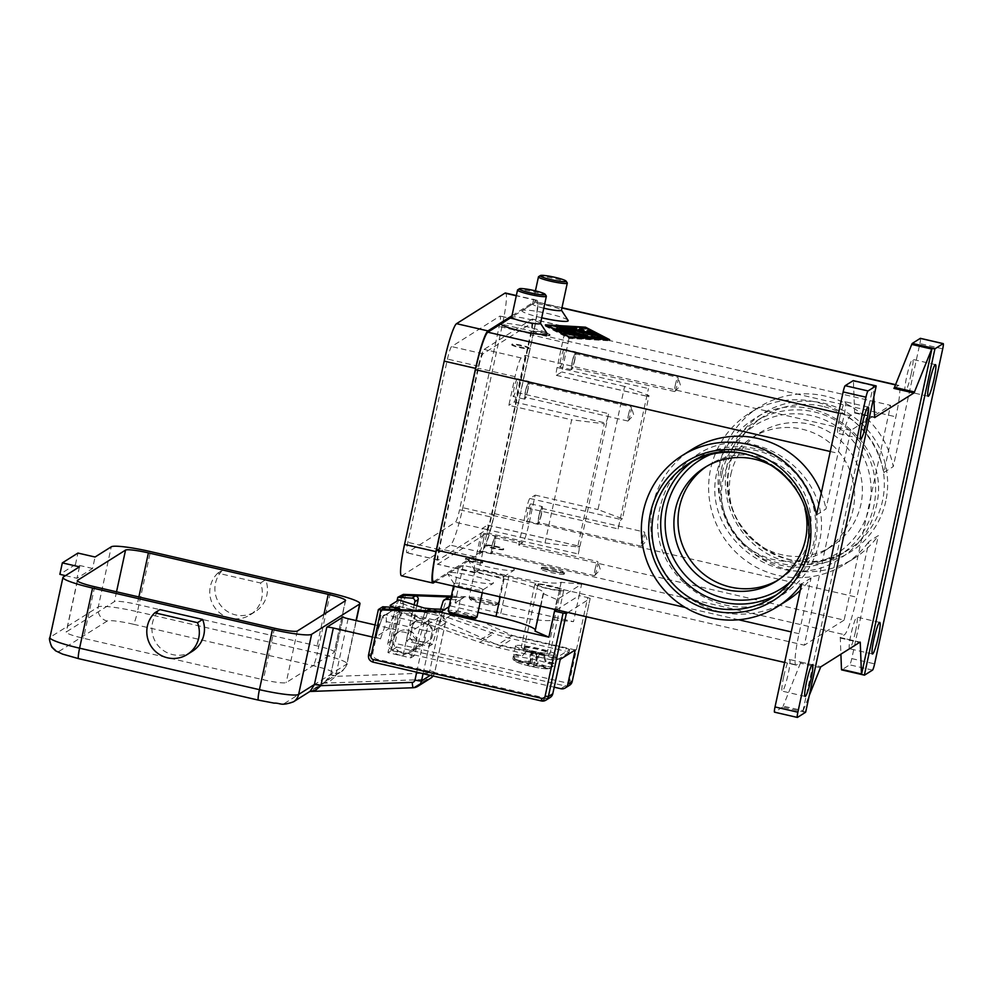 <?xml version="1.0" encoding="UTF-8"?>
<svg xmlns="http://www.w3.org/2000/svg" width="993" height="993" viewBox="0 0 993 993"><rect width="100%" height="100%" fill="white"/><g stroke="black" fill="none" stroke-linecap="round" stroke-linejoin="round"><path stroke-width="0.74" stroke-dasharray="4.96 3.72" d="M720.93 470.93A78.993 77.926 -122.2 0 0 780.796 565.24A78.993 77.926 -122.2 0 0 839.482 555.385A78.993 77.926 -122.2 0 0 873.828 506.182A78.993 77.926 -122.2 0 0 813.962 411.859A78.993 77.926 -122.2 0 0 755.276 421.715A78.993 77.926 -122.2 0 0 720.93 470.93M864.555 675.128L841.716 669.865L849.71 664.838A5.896 0.683 103 0 0 850.653 662.79A5.896 0.683 103 0 0 851.771 658.595L878.358 535.587L868.925 541.533L856.885 597.24A35.4 4.133 -77 0 1 844.522 634.701L840.041 637.531A5.896 0.683 -77 0 1 840.128 637.506A5.896 0.683 -77 0 1 840.215 637.593A5.896 0.683 -77 0 1 840.289 638.04L840.897 654.188M942.717 348.841L919.878 343.578L893.278 466.586A89.32 88.104 -122.2 0 0 825.27 396.083A89.32 88.104 -122.2 0 0 758.913 407.229A89.32 88.104 -122.2 0 0 719.453 497.419A89.32 88.104 -122.2 0 0 787.772 569.51A89.32 88.104 -122.2 0 0 854.129 558.364A89.32 88.104 -122.2 0 0 878.358 535.587M893.911 388.387L898.392 385.557A35.4 4.133 -77 0 1 898.913 385.433A35.4 4.133 -77 0 1 895.885 416.824L883.844 472.531A89.32 88.104 -122.2 0 0 815.824 402.028A89.32 88.104 -122.2 0 0 749.467 413.175A89.32 88.104 -122.2 0 0 710.02 503.364A89.32 88.104 -122.2 0 0 778.326 575.456A89.32 88.104 -122.2 0 0 844.695 564.309A89.32 88.104 -122.2 0 0 868.925 541.533M919.878 343.578A5.896 0.683 103 0 0 920.511 339.68A5.896 0.683 103 0 0 920.449 338.402M883.844 472.531L893.278 466.586M911.226 373.765A16.223 1.887 103 0 0 912.617 359.379A16.223 1.887 103 0 0 906.708 376.608A16.223 1.887 103 0 0 905.318 390.994A16.223 1.887 103 0 0 911.226 373.765M855.494 631.498A16.223 1.887 103 0 0 856.885 617.112A16.223 1.887 103 0 0 850.989 634.341A16.223 1.887 103 0 0 849.598 648.739A16.223 1.887 103 0 0 855.494 631.498M433.432 581.476A35.4 4.133 103 0 0 433.966 581.352L447.508 572.824A23.596 2.731 12.2 0 0 447.371 573.445A23.596 2.731 12.2 0 0 469.751 580.756A23.596 2.731 12.2 0 0 493.173 583.35A23.596 2.731 12.2 0 0 493.186 583.35A23.596 2.731 12.2 0 0 473.611 576.014A23.596 2.731 12.2 0 0 447.508 572.824L468.435 559.63A23.596 2.731 12.2 0 0 468.299 560.263A23.596 2.731 12.2 0 0 490.679 567.574A23.596 2.731 12.2 0 0 514.113 570.168L514.113 570.168A23.596 2.731 12.2 0 0 494.551 562.832A23.596 2.731 12.2 0 0 468.435 559.63L481.977 551.103A35.4 4.133 103 0 0 494.328 513.629L533.34 333.214A35.4 4.133 103 0 0 536.369 301.835A35.4 4.133 103 0 0 535.848 301.959L522.306 310.486A23.596 2.731 -167.8 0 1 545.728 313.08A23.596 2.731 -167.8 0 1 568.108 320.391M820.392 667.768L800.42 663.163A5.896 0.683 -77 0 1 800.73 662.455A5.896 0.683 -77 0 1 800.991 662.132L796.51 664.95A35.4 4.133 -77 0 1 795.989 665.087A35.4 4.133 -77 0 1 799.017 633.695L811.058 577.988A89.32 88.104 57.8 0 1 800.234 590.363M504.121 578.919A47.192 5.474 -167.8 0 1 534.495 587.583A47.192 5.474 -167.8 0 1 543.68 593.032A47.192 5.474 -167.8 0 1 543.233 593.591L556.986 599.66L581.613 584.145L561.119 582.32A47.192 5.474 -167.8 0 1 543.097 582.159A47.192 5.474 -167.8 0 1 508.875 575.915L463.21 565.389L458.443 568.381L504.121 578.919L500.236 596.88M463.21 565.389L455.092 602.9L500.77 613.438A47.192 5.474 12.2 0 0 534.991 619.669A47.192 5.474 12.2 0 0 553.014 619.831L573.507 621.655L465.022 596.644L451.356 596.123M475.138 570.205A14.746 1.713 -167.8 0 1 490.616 572.005A14.746 1.713 -167.8 0 1 503.836 576.61A14.746 1.713 -167.8 0 1 503.687 576.784L503.687 576.784A14.746 1.713 -167.8 0 1 489.053 575.158A14.746 1.713 -167.8 0 1 475.051 570.59A14.746 1.713 -167.8 0 1 475.002 570.379A14.746 1.713 -167.8 0 1 475.138 570.205M469.255 597.401A14.746 1.713 -167.8 0 1 484.745 599.213A14.746 1.713 -167.8 0 1 497.952 603.818A14.746 1.713 -167.8 0 1 497.803 603.992L497.803 603.992A14.746 1.713 -167.8 0 1 483.169 602.366A14.746 1.713 -167.8 0 1 469.168 597.798A14.746 1.713 -167.8 0 1 469.118 597.575A14.746 1.713 -167.8 0 1 469.255 597.401M470.372 599.164A13.269 1.539 -167.8 0 1 485.068 600.964A13.269 1.539 -167.8 0 1 496.066 605.097L496.066 605.097A13.269 1.539 -167.8 0 1 482.896 603.632A13.269 1.539 -167.8 0 1 470.297 599.524A13.269 1.539 -167.8 0 1 470.372 599.164M482.759 589.966L482.759 589.966A14.746 1.713 12.2 0 0 482.896 589.792A14.746 1.713 12.2 0 0 469.689 585.2A14.746 1.713 12.2 0 0 454.211 583.387A14.746 1.713 12.2 0 0 454.074 583.561A14.746 1.713 12.2 0 0 454.124 583.772A14.746 1.713 12.2 0 0 468.113 588.352A14.746 1.713 12.2 0 0 482.759 589.966L493.186 583.35M477.012 617.001A14.746 1.713 12.2 0 0 463.805 612.396A14.746 1.713 12.2 0 0 448.327 610.596A14.746 1.713 12.2 0 0 448.191 610.769M475.138 618.279A13.269 1.539 12.2 0 0 464.128 614.146A13.269 1.539 12.2 0 0 449.444 612.358A13.269 1.539 12.2 0 0 449.37 612.706M541.706 317.785A23.596 2.731 -167.8 0 1 522.293 310.486A23.596 2.731 -167.8 0 1 522.306 310.486L501.366 323.681A23.596 2.731 -167.8 0 1 524.8 326.275A23.596 2.731 -167.8 0 1 547.18 333.586M816.544 514.933L825.977 508.987L838.018 453.28A35.4 4.133 -77 0 1 850.38 415.806L854.861 412.989A5.896 0.683 -77 0 1 854.774 413.014A5.896 0.683 -77 0 1 854.688 412.927A5.896 0.683 -77 0 1 854.613 412.48L853.421 381.163A5.896 0.683 103 0 0 853.347 380.716A5.896 0.683 103 0 0 853.335 380.691M543.792 308.19A14.746 1.713 -167.8 0 1 532.583 304.044A14.746 1.713 -167.8 0 1 532.72 303.87L532.72 303.87A14.746 1.713 -167.8 0 1 547.366 305.496A14.746 1.713 -167.8 0 1 561.355 310.064A14.746 1.713 -167.8 0 1 561.417 310.275M540.477 323.47A14.746 1.713 12.2 0 0 540.428 323.246A14.746 1.713 12.2 0 0 526.439 318.679A14.746 1.713 12.2 0 0 511.792 317.065L511.792 317.065A14.746 1.713 12.2 0 0 511.656 317.239M876.198 385.992L873.343 385.334A5.896 0.683 -77 0 1 873.406 385.768L873.828 396.915M805.435 712.378L782.596 707.115A5.896 0.683 103 0 0 782.856 706.793A5.896 0.683 103 0 0 783.167 706.085L803.151 710.703A5.896 0.683 -77 0 1 802.84 711.373L805.695 712.031M783.676 676.754A16.223 1.887 103 0 0 782.285 691.14A16.223 1.887 103 0 0 788.194 673.899A16.223 1.887 103 0 0 789.584 659.513A16.223 1.887 103 0 0 783.676 676.754M839.408 419.009A16.223 1.887 103 0 0 838.018 433.395A16.223 1.887 103 0 0 843.913 416.166A16.223 1.887 103 0 0 845.304 401.78A16.223 1.887 103 0 0 839.408 419.009M782.596 707.115L774.602 712.142L797.441 717.418M802.84 711.373L873.343 385.334M803.151 710.703L809.295 695.423M821.273 493.024A89.32 88.104 57.8 0 1 825.977 508.987M786.828 600.765A89.32 88.104 57.8 0 1 720.471 611.911A89.32 88.104 57.8 0 1 652.153 539.82A89.32 88.104 57.8 0 1 691.6 449.63M811.058 577.988L801.624 583.934M800.42 663.163L783.167 706.085M692.531 461.447A78.993 77.926 57.8 0 1 696.801 458.555A78.993 77.926 57.8 0 1 755.499 448.699A78.993 77.926 57.8 0 1 815.365 543.022A78.993 77.926 57.8 0 1 781.019 592.225A78.993 77.926 57.8 0 1 776.563 594.832M782.372 472.966A67.201 66.283 57.8 0 1 804.963 508.826M706.706 466.313A67.201 66.283 57.8 0 1 708.729 464.985A67.201 66.283 57.8 0 1 782.558 467.368A67.201 66.283 57.8 0 1 809.58 536.828A67.201 66.283 57.8 0 1 780.374 578.696A67.201 66.283 57.8 0 1 778.289 579.949M730.823 474.517A67.201 66.283 57.8 0 1 760.03 432.663A67.201 66.283 57.8 0 1 833.859 435.058A67.201 66.283 57.8 0 1 860.881 504.518A67.201 66.283 57.8 0 1 831.662 546.373A67.201 66.283 57.8 0 1 757.833 543.978A67.201 66.283 57.8 0 1 730.823 474.517M723.016 479.433A67.201 66.283 57.8 0 1 752.235 437.578A67.201 66.283 57.8 0 1 826.064 439.961A67.201 66.283 57.8 0 1 853.086 509.421A67.201 66.283 57.8 0 1 823.867 551.289A67.201 66.283 57.8 0 1 750.038 548.893A67.201 66.283 57.8 0 1 723.016 479.433M546.311 296.051A14.746 1.713 12.2 0 0 532.31 291.47A14.746 1.713 12.2 0 0 517.676 289.857M538.603 276.662A14.746 1.713 -167.8 0 1 553.25 278.288A14.746 1.713 -167.8 0 1 567.239 282.856M545.132 325.965L569.25 338.414L609.367 340.773L585.249 328.323L545.132 325.965L545.38 324.823M569.486 337.26L569.25 338.414M569.858 338.017L606.884 340.202L584.629 328.72L547.602 326.536L569.858 338.017L570.019 337.297M609.615 339.631L609.367 340.773M563.304 330.272L563.168 330.917L572.961 332.382L566.432 330.222M573.209 331.24L572.961 332.382M565.811 330.011L600.405 337.62L565.129 329.254M564.694 329.155L556.552 327.566L565.662 330.694L555.943 329.775L587.806 336.838L563.168 330.917M560.462 331.401L588.986 338.514L604.104 339.532L588.365 337.843L560.462 331.401L560.598 330.768M588.501 337.198L588.365 337.843M584.877 327.566L584.629 328.72M607.046 339.482L606.884 340.202M583.425 337.757L561.703 333.04L582.817 338.154L585.287 338.427L583.574 337.111M567.884 328.149L562.733 327.938L564.583 328.596L594.224 335.423L596.694 335.696L593.715 334.107M590.103 332.382L586.801 331.898L591.133 334.182L582.159 332.121L583.723 331.116L582.817 330.706M578.658 330.632L568.902 329.055L576.312 329.415L569.088 328.224M569.039 328.422L568.902 329.055M578.013 330.483L577.876 331.128M582.295 331.476L582.159 332.121M591.269 333.549L591.133 334.182M518.694 545.058L522.802 542.476A17.7 2.06 103 0 0 528.984 523.745L535.177 495.11L529.84 498.474A8.85 1.03 -77 0 0 526.749 507.833L518.694 545.058L844.137 620.104L890.572 405.33L565.141 330.284L557.085 367.509A8.85 1.03 103 0 0 556.328 375.354A8.85 1.03 103 0 0 556.465 375.329L561.802 371.965L567.984 343.33A17.7 2.06 103 0 0 569.498 327.628A17.7 2.06 103 0 0 569.237 327.702L565.141 330.284M526.749 507.833L618.105 528.897L648.441 388.573A8.85 1.03 -77 0 0 647.684 396.418A8.85 1.03 -77 0 0 647.808 396.393L649.037 395.611L622.425 518.756L597.972 509.583L624.597 386.451L649.037 395.611M844.137 620.104L804.33 645.189L850.765 430.403L890.572 405.33M618.105 528.897A8.85 1.03 -77 0 1 621.184 519.538L622.425 518.756M535.177 495.11L597.972 509.583M624.597 386.451L561.802 371.965M491.87 515.181L530.87 334.765A17.7 2.06 103 0 0 532.397 319.076A17.7 2.06 103 0 0 532.124 319.138L484.112 349.387A17.7 2.06 103 0 0 477.931 368.118L438.931 548.533A17.7 2.06 103 0 0 437.416 564.235A17.7 2.06 103 0 0 437.677 564.173L485.689 533.924A17.7 2.06 103 0 0 491.87 515.181L528.984 523.745M490.939 517.005A11.804 1.378 -77 0 1 486.831 529.492L438.397 560.002A11.804 1.378 -77 0 1 438.223 560.052A11.804 1.378 -77 0 1 439.229 549.588L478.862 366.305A11.804 1.378 -77 0 1 482.983 353.818L531.404 323.308A11.804 1.378 -77 0 1 531.578 323.259A11.804 1.378 -77 0 1 530.572 333.722L490.939 517.005L459.548 509.769L499.169 326.486A11.804 1.378 103 0 0 500.174 316.022A11.804 1.378 103 0 0 500 316.059L451.579 346.569A11.804 1.378 103 0 0 447.458 359.069L407.838 542.339A11.804 1.378 103 0 0 406.82 552.803A11.804 1.378 103 0 0 406.993 552.766L455.427 522.256A11.804 1.378 103 0 0 459.548 509.769M476.044 557.098A17.7 2.06 103 0 0 474.53 572.787A17.7 2.06 103 0 0 474.791 572.725L478.887 570.143L486.942 532.918A8.85 1.03 103 0 0 487.7 525.061A8.85 1.03 103 0 0 487.563 525.098L482.226 528.462L476.044 557.098L438.931 548.533M401.52 575.803A35.4 4.133 103 0 0 402.041 575.667L450.474 545.169A35.4 4.133 103 0 0 462.825 507.696L502.446 324.413A35.4 4.133 103 0 0 505.487 293.022M435.108 581.861L481.878 552.406A35.4 4.133 103 0 0 494.229 514.933L533.849 331.662A35.4 4.133 103 0 0 536.878 300.271A35.4 4.133 103 0 0 536.357 300.395L511.966 315.762M850.765 430.403L525.334 355.357L521.226 357.952A17.7 2.06 103 0 0 515.044 376.682L508.85 405.318L571.658 419.803L545.033 542.948L482.226 528.462M545.033 542.948L577.69 546.944L604.315 423.8L571.658 419.803M577.69 546.944L578.919 546.162A8.85 1.03 -77 0 1 579.043 546.138A8.85 1.03 -77 0 1 578.286 553.982L608.635 413.659A8.85 1.03 -77 0 1 605.544 423.018L604.315 423.8M525.334 355.357L517.279 392.595A8.85 1.03 -77 0 1 514.188 401.954L508.85 405.318M483.181 541.47A9.148 1.067 103 0 0 483.963 533.365A9.148 1.067 103 0 0 480.637 543.072A9.148 1.067 103 0 0 479.855 551.177A9.148 1.067 103 0 0 483.181 541.47M492.056 545.703A9.148 1.067 -77 0 1 495.383 535.997A9.148 1.067 -77 0 1 494.601 544.102A9.148 1.067 -77 0 1 491.262 553.809A9.148 1.067 -77 0 1 492.056 545.703M478.887 570.143L804.33 645.189M482.623 562.882A8.85 1.03 -167.8 0 1 473.326 561.79A8.85 1.03 -167.8 0 1 465.407 559.034A8.85 1.03 -167.8 0 1 465.494 558.935A8.85 1.03 -167.8 0 1 474.778 560.015A8.85 1.03 -167.8 0 1 482.71 562.77A8.85 1.03 -167.8 0 1 482.623 562.882M503.55 549.688A8.85 1.03 -167.8 0 1 494.266 548.608A8.85 1.03 -167.8 0 1 486.334 545.852A8.85 1.03 -167.8 0 1 486.421 545.74A8.85 1.03 -167.8 0 1 495.706 546.833A8.85 1.03 -167.8 0 1 503.637 549.588A8.85 1.03 -167.8 0 1 503.55 549.688M541.619 567.475A11.804 1.365 -167.8 0 1 554.007 568.927A11.804 1.365 -167.8 0 1 564.57 572.601A11.804 1.365 -167.8 0 1 564.458 572.738A11.804 1.365 -167.8 0 1 552.071 571.298A11.804 1.365 -167.8 0 1 541.508 567.611A11.804 1.365 -167.8 0 1 541.619 567.475M564.148 574.177A11.804 1.365 -167.8 0 1 551.76 572.725A11.804 1.365 -167.8 0 1 541.197 569.051A11.804 1.365 -167.8 0 1 541.309 568.915L541.309 568.915A11.804 1.365 -167.8 0 1 553.014 570.205A11.804 1.365 -167.8 0 1 564.21 573.867A11.804 1.365 -167.8 0 1 564.26 574.041A11.804 1.365 -167.8 0 1 564.148 574.177M486.545 545.169A8.85 1.03 -167.8 0 1 495.83 546.249A8.85 1.03 -167.8 0 1 503.761 549.017A8.85 1.03 -167.8 0 1 503.674 549.117A8.85 1.03 -167.8 0 1 494.39 548.037A8.85 1.03 -167.8 0 1 486.458 545.281A8.85 1.03 -167.8 0 1 486.545 545.169M482.747 562.311A8.85 1.03 12.2 0 0 482.834 562.199A8.85 1.03 12.2 0 0 474.902 559.444A8.85 1.03 12.2 0 0 465.618 558.351A8.85 1.03 12.2 0 0 465.531 558.463A8.85 1.03 12.2 0 0 473.45 561.219A8.85 1.03 12.2 0 0 482.747 562.311M529.964 511.991A9.148 1.067 103 0 0 530.746 503.885A9.148 1.067 103 0 0 527.42 513.592A9.148 1.067 103 0 0 526.638 521.71A9.148 1.067 103 0 0 529.964 511.991M538.839 516.236A9.148 1.067 -77 0 1 542.166 506.517A9.148 1.067 -77 0 1 541.384 514.622A9.148 1.067 -77 0 1 538.057 524.341A9.148 1.067 -77 0 1 538.839 516.236M529.058 348.096A8.85 1.03 12.2 0 0 529.145 347.997A8.85 1.03 12.2 0 0 521.213 345.229A8.85 1.03 12.2 0 0 511.929 344.149A8.85 1.03 12.2 0 0 511.842 344.248A8.85 1.03 12.2 0 0 519.773 347.016A8.85 1.03 12.2 0 0 529.058 348.096M549.985 334.914A8.85 1.03 12.2 0 0 550.072 334.802A8.85 1.03 12.2 0 0 542.153 332.047A8.85 1.03 12.2 0 0 532.856 330.967A8.85 1.03 12.2 0 0 532.769 331.066A8.85 1.03 12.2 0 0 540.701 333.834A8.85 1.03 12.2 0 0 549.985 334.914M549.861 335.485A8.85 1.03 -167.8 0 1 540.577 334.405A8.85 1.03 -167.8 0 1 532.645 331.637A8.85 1.03 -167.8 0 1 532.732 331.538A8.85 1.03 -167.8 0 1 542.029 332.618A8.85 1.03 -167.8 0 1 549.948 335.386A8.85 1.03 -167.8 0 1 549.861 335.485M511.805 344.72A8.85 1.03 12.2 0 0 511.718 344.832A8.85 1.03 12.2 0 0 519.649 347.587A8.85 1.03 12.2 0 0 528.934 348.667A8.85 1.03 12.2 0 0 529.021 348.568A8.85 1.03 12.2 0 0 521.089 345.812A8.85 1.03 12.2 0 0 511.805 344.72M516.608 386.823A9.148 1.067 103 0 0 517.39 378.718A9.148 1.067 103 0 0 514.064 388.424A9.148 1.067 103 0 0 513.282 396.542A9.148 1.067 103 0 0 516.608 386.823M525.483 391.068A9.148 1.067 -77 0 1 528.81 381.349A9.148 1.067 -77 0 1 528.028 389.455A9.148 1.067 -77 0 1 524.701 399.174A9.148 1.067 -77 0 1 525.483 391.068M563.391 357.356A9.148 1.067 103 0 0 564.173 349.238A9.148 1.067 103 0 0 560.846 358.957A9.148 1.067 103 0 0 560.064 367.062A9.148 1.067 103 0 0 563.391 357.356M572.266 361.589A9.148 1.067 -77 0 1 575.592 351.882A9.148 1.067 -77 0 1 574.81 359.987A9.148 1.067 -77 0 1 571.484 369.694A9.148 1.067 -77 0 1 572.266 361.589M527.767 389.628A7.261 0.844 -77 0 1 525.123 397.337A7.261 0.844 -77 0 1 525.744 390.894A7.261 0.844 -77 0 1 528.388 383.186A7.261 0.844 -77 0 1 527.767 389.628M628.519 414.602A7.261 0.844 -77 0 1 631.163 406.894A7.261 0.844 -77 0 1 631.287 407.068A7.261 0.844 -77 0 1 630.543 413.324A7.261 0.844 -77 0 1 628.085 420.933A7.261 0.844 -77 0 1 627.899 421.032A7.261 0.844 -77 0 1 628.519 414.602M541.123 514.796A7.261 0.844 -77 0 1 538.479 522.504A7.261 0.844 -77 0 1 539.1 516.062A7.261 0.844 -77 0 1 541.744 508.354A7.261 0.844 -77 0 1 541.123 514.796M641.863 539.77A7.261 0.844 -77 0 1 644.507 532.062A7.261 0.844 -77 0 1 644.643 532.236A7.261 0.844 -77 0 1 643.886 538.491A7.261 0.844 -77 0 1 641.441 546.1A7.261 0.844 -77 0 1 641.242 546.2A7.261 0.844 -77 0 1 641.863 539.77M494.328 544.263A7.261 0.844 -77 0 1 491.696 551.971A7.261 0.844 -77 0 1 492.317 545.542A7.261 0.844 -77 0 1 494.948 537.834A7.261 0.844 -77 0 1 494.328 544.263M595.08 569.237A7.261 0.844 -77 0 1 597.724 561.529A7.261 0.844 -77 0 1 597.848 561.703A7.261 0.844 -77 0 1 597.103 567.971A7.261 0.844 -77 0 1 594.658 575.568A7.261 0.844 -77 0 1 594.459 575.679A7.261 0.844 -77 0 1 595.08 569.237M574.55 360.149A7.261 0.844 -77 0 1 571.906 367.857A7.261 0.844 -77 0 1 572.527 361.427A7.261 0.844 -77 0 1 575.17 353.719A7.261 0.844 -77 0 1 574.55 360.149M675.302 385.123A7.261 0.844 -77 0 1 677.946 377.414A7.261 0.844 -77 0 1 678.07 377.588A7.261 0.844 -77 0 1 677.325 383.844A7.261 0.844 -77 0 1 674.88 391.453A7.261 0.844 -77 0 1 674.681 391.552A7.261 0.844 -77 0 1 675.302 385.123M556.502 609.863L579.142 595.601L581.613 584.145M556.986 599.66L554.864 609.479M455.092 602.9L465.022 596.644M405.566 594.385L395.611 640.473A2.954 2.905 -122.2 0 0 397.845 643.985L566.271 682.824A2.954 2.905 -122.2 0 0 569.746 680.627L587.707 597.575L579.142 595.601L573.507 621.655M587.707 597.575L590.177 598.456L586.205 616.703M543.146 593.64L540.44 606.152M543.68 593.032L535.575 630.543A47.192 5.474 12.2 0 1 535.115 631.101L535.041 631.151M449.072 606.698L450.338 605.904L458.443 568.381M450.338 605.904L478.03 612.284M535.575 630.543A47.192 5.474 12.2 0 0 535.339 629.773M553.089 619.781L561.206 582.258M567.922 612.495L590.152 598.494L586.23 616.715M554.206 687.181L392.421 649.881A5.896 5.821 57.8 0 1 387.953 642.831L396.977 601.1M382.777 606.76L372.934 652.302A5.896 5.821 -122.2 0 0 377.402 659.34L545.827 698.178A5.896 5.821 -122.2 0 0 550.209 697.446M575.232 649.943L512.425 635.458L457.81 610.844L460.169 599.933L450.611 599.573M440.644 609.23L429.162 646.319L406.323 641.056L414.18 604.687M460.169 599.933L463.582 597.55L451.145 597.078M457.81 610.844L442.791 620.302L497.406 644.916L560.213 659.402M441.835 611.254L445.149 609.392L442.791 620.302M399.745 609.652A2.954 2.905 57.8 0 1 399.807 611.167L391.304 650.514L414.131 655.79L428.045 610.881A2.954 2.905 57.8 0 1 429.261 609.292M441.786 611.514L427.536 610.98A2.954 2.905 -122.2 0 0 424.669 613.004L410.767 657.9L387.928 652.637L396.443 613.277A2.954 2.905 -122.2 0 0 393.662 609.69L382.379 608.994M416.886 605.631L409.687 638.933L432.526 644.196L446.428 599.3A2.954 2.905 57.8 0 1 447.644 597.712M406.323 641.056L409.687 638.933M429.162 646.319L432.526 644.196M451.095 597.339L463.532 597.811M410.767 657.9L414.131 655.79M387.928 652.637L391.304 650.514M512.425 635.458L497.406 644.916M400.911 609.702L411.76 613.488L410.829 616.256L417.73 620.675L418.661 617.894L480.811 639.566A175.513 173.117 -122.2 0 0 497.915 644.581L556.75 657.651L569.548 649.583L568.79 649.062L511.891 635.793A175.513 173.117 57.8 0 1 494.762 630.778L432.613 609.106L431.682 611.887L420.684 610.05L421.615 607.282M569.548 649.583L568.939 652.451L565.514 651.172L566.134 648.305M552.182 657.093L551.562 659.96L554.553 660.506L556.13 660.519L556.75 657.651M568.939 652.451L556.13 660.519M394.519 607.468L399.571 609.23M418.661 617.894L411.76 613.488M431.98 608.895L432.613 609.106M389.194 608.212L389.504 607.282L389.194 608.212L392.545 609.876L393.365 607.431M403.319 600.902L402.388 603.67L397.932 602.689L398.863 599.909M410.829 616.256L392.545 609.876M551.562 659.96L498.461 647.709A178.467 176.034 57.8 0 1 479.88 642.347L417.73 620.675M431.682 611.887L493.831 633.559A178.467 176.034 -122.2 0 0 512.413 638.921L565.514 651.172M515.715 645.686A20.654 2.396 12.2 0 0 515.516 645.934A20.654 2.396 12.2 0 0 534.011 652.376A20.654 2.396 12.2 0 0 555.683 654.908A20.654 2.396 12.2 0 0 555.881 654.66A20.654 2.396 12.2 0 0 537.387 648.218A20.654 2.396 12.2 0 0 515.715 645.686M554.032 663.187L546.113 661.363L544.052 654.871L543.233 655.392L545.294 661.884L553.213 663.709A20.654 2.396 12.2 0 0 553.821 663.498A20.654 2.396 12.2 0 0 554.02 663.25A20.654 2.396 12.2 0 0 554.032 663.187L553.411 666.055L549.899 668.252L535.872 665.012L537.635 663.895L531.925 662.579L533.452 651.731L539.162 653.046L537.635 663.895M531.925 662.579L530.163 663.696L516.124 660.457L513.853 656.932L514.473 654.064A20.654 2.396 12.2 0 0 513.853 654.275A20.654 2.396 12.2 0 0 513.654 654.524A20.654 2.396 12.2 0 0 513.654 654.586L512.971 658.086C512.462 660.494 516.943 662.89 526.402 665.273C537.002 667.954 544.958 669.133 550.271 668.798L549.079 668.761L552.592 666.564L553.213 663.709M544.052 654.871L538.343 653.555L535.872 665.012M538.343 653.555L539.162 653.046M530.163 663.696L532.633 652.24L526.923 650.924L522.392 655.889L514.473 654.064M533.452 651.731L532.633 652.24M545.294 661.884L546.113 661.363M533.278 666.651L536.704 654.598L530.994 653.282L527.568 665.322L533.278 666.651L535.041 665.533L537.523 654.077L543.233 655.392M535.041 665.533L549.079 668.761A17.7 2.048 -167.8 0 1 530.138 666.166A17.7 2.048 -167.8 0 1 515.305 660.978L529.331 664.218L527.568 665.322M536.704 654.598L537.523 654.077M522.392 655.889L526.104 651.445L531.814 652.761L529.331 664.218M531.814 652.761L530.994 653.282M526.104 651.445L526.923 650.924M552.592 666.564A20.654 2.396 -167.8 0 1 530.349 663.56A20.654 2.396 -167.8 0 1 513.033 657.453L515.305 660.978M513.654 654.586L521.573 656.41M389.231 608.163L397.932 602.689M402.388 603.67L420.684 610.05M543.047 567.81A10.327 1.192 -167.8 0 1 553.287 568.939A10.327 1.192 -167.8 0 1 563.081 572.142A10.327 1.192 -167.8 0 1 563.031 572.415A10.327 1.192 -167.8 0 1 551.599 571.012A10.327 1.192 -167.8 0 1 543.047 567.81L541.309 568.915M563.59 590.587A14.746 1.713 -167.8 0 1 548.111 588.775A14.746 1.713 -167.8 0 1 534.904 584.182A14.746 1.713 -167.8 0 1 535.041 583.996A14.746 1.713 -167.8 0 1 550.532 585.808A14.746 1.713 -167.8 0 1 563.739 590.413A14.746 1.713 -167.8 0 1 563.59 590.587M521.424 647.002A14.746 1.713 12.2 0 0 521.288 647.175A14.746 1.713 12.2 0 0 534.495 651.78A14.746 1.713 12.2 0 0 549.973 653.593A14.746 1.713 12.2 0 0 550.11 653.406A14.746 1.713 12.2 0 0 536.903 648.814A14.746 1.713 12.2 0 0 521.424 647.002M537.896 584.654A11.804 1.365 -167.8 0 1 550.283 586.106A11.804 1.365 -167.8 0 1 560.846 589.792A11.804 1.365 -167.8 0 1 560.735 589.929A11.804 1.365 -167.8 0 1 548.347 588.477A11.804 1.365 -167.8 0 1 537.784 584.803A11.804 1.365 -167.8 0 1 537.896 584.654M524.279 647.659A11.804 1.365 -167.8 0 1 536.667 649.112A11.804 1.365 -167.8 0 1 547.23 652.786A11.804 1.365 -167.8 0 1 547.118 652.922A11.804 1.365 -167.8 0 1 534.731 651.482A11.804 1.365 -167.8 0 1 524.167 647.796A11.804 1.365 -167.8 0 1 524.279 647.659M404.25 629.897A11.804 11.643 -122.2 0 0 394.258 645.289A11.804 11.643 -122.2 0 0 406.385 653.332L403.096 655.405A11.804 11.643 57.8 0 1 395.748 633.708A11.804 11.643 57.8 0 1 407.825 633.546L411.102 631.486A11.804 11.643 57.8 0 1 406.385 653.332L421.156 644.035A11.804 11.643 -122.2 0 0 425.885 622.177L429.162 620.104A11.804 11.643 -122.2 0 0 411.958 627.613A11.804 11.643 -122.2 0 0 424.433 641.962L421.156 644.035A11.804 11.643 57.8 0 1 413.808 622.326A11.804 11.643 57.8 0 1 425.885 622.177L411.102 631.486A11.804 11.643 -122.2 0 0 404.25 629.897M372.412 637.034L380.48 638.896L375.491 637.109L388.685 628.78L395.251 629.587L375.031 624.932M380.48 638.896L386.488 621.643L386.029 614.816A2.954 2.905 -122.2 0 0 383.832 615.176A2.954 2.905 -122.2 0 0 383.832 615.188A2.954 2.905 -122.2 0 0 382.653 616.678L386.488 621.643L425.662 630.679L416.688 672.199M348.109 618.713L335.721 675.997A17.7 17.452 57.8 0 1 335.634 676.357L330.359 680.85L323.979 683.147L310.846 691.413A5.896 5.821 -122.2 0 0 308.96 691.811L310.188 691.289M430.801 678.12A8.85 8.726 57.8 0 1 426.506 679.448A5.896 0.844 -92.1 0 0 427.002 677.363A5.896 0.844 -92.1 0 0 427.04 673.055L335.634 676.357A5.896 0.695 -166.6 0 1 330.719 674.47A5.896 0.695 -166.6 0 1 330.781 674.396L324.835 682.054L341.505 671.553A11.804 11.643 57.8 0 1 332.742 673.031A23.596 2.731 12.2 0 0 313.18 665.695L133.335 624.225A11.804 1.378 103 0 0 135.222 620.129A11.804 1.378 103 0 0 137.456 611.725L317.301 653.208A11.804 1.378 -77 0 1 315.066 661.611A11.804 1.378 -77 0 1 313.18 665.695M324.872 682.03L308.96 691.811M427.04 673.055A2.954 2.905 -122.2 0 0 429.758 670.771L440.445 621.37L401.259 612.333L395.785 608.411A2.954 2.905 57.8 0 1 396.964 606.909L396.964 606.909A2.954 2.905 57.8 0 1 399.161 606.549L401.259 612.333L395.251 629.587M217.777 573.135A26.55 26.19 -122.2 0 0 250.199 614.841A26.55 26.19 -122.2 0 0 260.501 582.978L217.777 573.135L222.904 569.895A26.55 26.19 -122.2 0 0 255.325 611.601A26.55 26.19 -122.2 0 0 265.627 579.751L222.904 569.895M260.501 582.978L265.627 579.751M79.465 566.829L76.995 578.286L92.585 568.468L95.067 557.011M65.501 575.642L76.995 578.286M92.585 568.468L75.456 564.508L77.938 553.064M75.456 564.508L59.865 574.339M192.332 651.296A26.55 26.19 57.8 0 1 159.91 609.59M334.219 652.327A20.654 2.396 12.2 0 0 334.418 652.078A20.654 2.396 12.2 0 0 317.102 645.909L137.257 604.427A20.654 2.396 12.2 0 0 114.406 601.634L66.382 631.883A20.654 2.396 12.2 0 0 66.183 632.131A20.654 2.396 12.2 0 0 83.499 638.3L263.344 679.771A20.654 2.396 12.2 0 0 286.195 682.576L334.219 652.327L345.365 600.777M424.433 641.962L429.162 620.104M407.825 633.546L403.096 655.405M722.259 472.544A76.051 75.009 57.8 0 1 811.815 415.695A76.051 75.009 57.8 0 1 869.446 506.492A76.051 75.009 57.8 0 1 779.89 563.341A76.051 75.009 57.8 0 1 722.259 472.544M822.688 406.36A78.993 77.926 -122.2 0 0 764.002 416.216A78.993 77.926 -122.2 0 0 729.656 465.432A78.993 77.926 -122.2 0 0 789.522 559.742A78.993 77.926 -122.2 0 0 848.221 549.886A78.993 77.926 -122.2 0 0 882.554 500.683A78.993 77.926 -122.2 0 0 822.688 406.36M885.818 501.08A81.947 80.83 57.8 0 1 789.323 562.348A81.947 80.83 57.8 0 1 727.211 464.513A81.947 80.83 57.8 0 1 823.718 403.245A81.947 80.83 57.8 0 1 885.818 501.08M851.771 658.595L874.61 663.858M872.549 670.101L849.71 664.838M840.289 638.04L859.504 642.471M481.977 551.103L844.522 634.701M860.025 642.136L840.041 637.531M800.991 662.132L820.975 666.737M433.966 581.352L796.51 664.95M500.77 613.438L508.875 575.915M838.564 413.088L850.38 415.806M874.684 417.556L854.861 412.989M535.848 301.959L561.914 307.967M895.475 384.887L898.392 385.557M854.613 412.48L874.597 417.085M873.406 385.768L853.421 381.163M830.26 451.492L838.018 453.28M533.34 333.214L895.885 416.824M494.328 513.629L856.885 597.24M746.773 454.198A78.993 77.926 57.8 0 1 806.639 548.521A78.993 77.926 57.8 0 1 806.614 548.595M710.827 454.409A76.051 75.009 57.8 0 1 788.38 466.598A76.051 75.009 57.8 0 1 814.037 541.396A76.051 75.009 57.8 0 1 790.813 581.364M799.017 633.695L791.247 631.908M738.655 619.769L685.232 607.455M586.093 335.522L585.957 336.168M585.585 335.411L585.336 336.553M556.192 328.633L555.943 329.775M555.397 328.435L555.248 329.142M557.458 326.759L557.21 327.901M598.68 336.304L598.543 336.95M598.183 336.193L597.935 337.347M560.089 330.644L559.841 331.786M603.893 338.439L603.645 339.594M591.245 337.694L590.996 338.849M589.234 337.372L588.986 338.514M564.309 332.68L564.173 333.325M583.065 336.999L582.817 338.154M563.801 332.556L563.552 333.71M564.831 327.454L564.583 328.596M563.379 327.032L563.192 327.876M576.101 328.323L575.853 329.465M587.198 330.88L586.95 332.034M596.743 334.616L596.532 335.56M594.472 334.281L594.224 335.423M557.085 367.509L648.441 388.573M529.84 498.474L621.184 519.538M567.984 343.33L530.87 334.765M556.465 375.329L647.808 396.393M569.237 327.702L532.124 319.138M474.791 572.725L437.677 564.173M438.397 560.002L406.993 552.766M486.831 529.492L455.427 522.256M481.878 552.406L450.474 545.169M433.444 582.916L402.041 575.667M536.357 300.395L516.286 295.765M533.849 331.662L502.446 324.413M494.229 514.933L462.825 507.696M439.229 549.588L407.838 542.339M478.862 366.305L447.458 359.069M482.983 353.818L451.579 346.569M531.404 323.308L500 316.059M530.572 333.722L499.169 326.486M515.044 376.682L477.931 368.118M514.188 401.954L605.544 423.018M517.279 392.595L608.635 413.659M487.563 525.098L578.919 546.162M486.942 532.918L578.286 553.982M522.802 542.476L485.689 533.924M521.226 357.952L484.112 349.387M572.204 681.459L569.746 680.627M392.421 649.881L396.815 647.113L397.845 643.985M569.622 685.22A5.896 5.821 57.8 0 1 565.24 685.952L566.271 682.824M387.953 642.831L392.347 640.063L395.611 640.473M535.115 631.101L543.233 593.591M561.119 582.32L553.014 619.831M372.934 652.302L368.54 655.057A5.896 5.821 -122.2 0 0 373.008 662.108L377.402 659.34M541.359 700.934L545.827 698.178M560.846 688.72L565.24 685.952L396.815 647.113A5.896 5.821 57.8 0 1 392.347 640.063L402.19 594.534M443.064 601.423L446.428 599.3M424.669 613.004L428.045 610.881M396.443 613.277L399.807 611.167M480.811 639.566L494.762 630.778M414.18 617.894L415.099 615.114M415.31 616.268L414.391 619.036M425.898 608.312L424.979 611.092M427.387 610.844L428.318 608.076M498.461 647.709L512.413 638.921M479.88 642.347L493.831 633.559M513.853 656.932A20.654 2.396 -167.8 0 1 536.096 659.935A20.654 2.396 -167.8 0 1 553.411 666.055M516.124 660.457A17.7 2.048 -167.8 0 1 535.066 663.063A17.7 2.048 -167.8 0 1 549.899 668.252M429.944 631.461A5.896 0.683 -167.8 0 1 425.662 630.679A5.896 0.683 -77 0 1 426.779 626.471A5.896 0.683 -77 0 1 427.722 624.436L386.029 614.816L399.161 606.549L440.855 616.156A5.896 5.821 57.8 0 1 445.323 623.207L432.191 631.474A5.896 0.683 -167.8 0 1 429.944 631.461M293.481 701.803A11.804 11.643 57.8 0 1 284.718 703.28L332.742 673.031M341.542 671.529A11.804 11.643 57.8 0 1 341.505 671.553C345.787 667.296 347.612 664.702 346.979 663.783A35.4 4.096 -167.8 0 1 346.631 664.205A11.804 11.643 57.8 0 1 341.542 671.529M356.065 620.551L346.631 664.205L330.83 674.16L343.181 617.038M330.781 674.396A11.804 11.643 -122.2 0 0 330.83 674.16A5.896 0.683 -167.8 0 0 330.781 674.235L343.156 616.951M310.846 691.413L413.373 687.715L426.506 679.448L323.979 683.147A5.896 5.821 -122.2 0 0 322.092 683.532M335.721 675.997A5.896 0.683 -167.8 0 1 331.923 674.905A5.896 0.683 -167.8 0 1 330.781 674.235L330.719 674.47C330.148 677.089 328.174 679.609 324.823 682.03M423.068 673.676L432.191 631.474A5.896 5.821 -122.2 0 0 427.722 624.436L440.855 616.156A5.896 0.683 -77 0 1 440.942 616.144A5.896 0.683 -77 0 1 441.078 617.472A5.896 0.683 -77 0 1 440.445 621.37A5.896 0.683 -167.8 0 1 444.231 622.45A5.896 0.683 -167.8 0 1 445.385 623.132A5.896 0.683 -167.8 0 1 445.323 623.207L434.649 672.609A8.85 8.726 57.8 0 1 433.109 675.985L434.698 672.534A5.896 0.683 -167.8 0 1 434.649 672.609L430.304 675.339M429.758 670.771A5.896 0.683 -167.8 0 1 433.556 671.851A5.896 0.683 -167.8 0 1 434.698 672.534L445.385 623.132A5.896 5.896 0 0 0 440.942 616.144L399.26 606.524L396.964 606.909L382.59 616.752L375.491 637.109M330.309 593.069L317.301 653.208A35.4 4.096 -167.8 0 1 346.979 663.783L356.313 620.613M133.335 624.225A23.596 2.731 12.2 0 0 107.219 621.022A11.804 11.643 57.8 0 1 98.27 606.934A35.4 4.096 -167.8 0 1 137.456 611.725L150.452 551.587M107.219 621.022L59.195 651.271A11.804 11.643 57.8 0 1 50.258 637.183L98.27 606.934L111.278 546.795M258.428 700.127A11.804 1.378 103 0 0 258.602 700.077A23.596 2.731 12.2 0 0 284.718 703.28M59.195 651.271A23.596 2.731 12.2 0 0 78.757 658.607A11.804 1.378 -77 0 1 78.584 658.644M78.757 658.607L258.602 700.077M49.911 637.605A35.4 4.096 -167.8 0 1 50.258 637.183L63.254 577.045M388.685 628.78L395.785 608.411L382.653 616.678L375.553 637.059M323.941 614.27L317.102 645.909M297.341 631.027L286.195 682.576M274.49 628.221L263.344 679.771M94.645 586.751L83.499 638.3M138.871 596.954L137.257 604.427M116.529 591.803L114.406 601.634M77.417 580.893L66.382 631.883M717.306 470.781C722.383 448.898 734.274 431.856 752.992 419.667C809.518 379.636 894.383 440.073 876.025 507.224C870.96 529.108 859.069 546.138 840.351 558.339C783.812 598.369 698.96 537.933 717.306 470.781M839.482 555.385L848.221 549.886C793.866 588.452 711.993 530.113 729.694 465.394C734.572 444.33 746.016 427.933 764.002 416.216L755.276 421.715M854.129 558.364L844.695 564.309M758.913 407.229L749.467 413.175M928.157 396.269L905.318 390.994M935.443 364.642L912.617 359.379M872.437 654.002L849.598 648.739M879.724 622.388L856.885 617.112M503.687 576.784L514.113 570.168M503.836 576.61L497.952 603.818M496.066 605.097L497.803 603.992M482.896 589.792L482.263 592.734M840.128 637.506L860.112 642.111M522.293 310.486L532.72 303.87M532.583 304.044L535.426 290.862M854.774 413.014L874.759 417.619M805.124 696.403L782.285 691.14M860.857 438.67L838.018 433.395M868.143 407.043L845.304 401.78M812.423 664.789L789.584 659.513M898.913 385.433L895.574 384.663M561.964 307.731L536.369 301.835M772.293 597.724L781.019 592.225M660.258 506.728C641.925 573.855 726.777 634.316 783.303 594.273C802.021 582.072 813.912 565.029 818.989 543.159C837.322 476.019 752.483 415.558 695.944 455.601C677.226 467.802 665.335 484.845 660.258 506.728M696.801 458.555L688.075 464.054M780.374 578.696L776.265 581.277M704.633 467.566L708.729 464.985M752.235 437.578L760.03 432.663M823.867 551.289L831.662 546.373M454.124 583.772L447.371 573.445M453.516 586.106L454.074 583.561M475.051 570.59L468.299 560.263M475.002 570.379L469.118 597.575M470.297 599.524L469.168 597.798M795.989 665.087L784.644 662.468M588.055 335.684L587.806 336.838M554.342 327.975L554.094 329.117M556.8 326.424L556.552 327.566M600.653 336.466L600.405 337.62M558.24 329.986L557.992 331.128M604.352 338.39L604.104 339.532M585.535 337.272L585.287 338.427M561.951 331.898L561.703 333.04M562.981 326.784L562.733 327.938M576.561 328.273L576.312 329.415M587.049 330.743L586.801 331.898M596.942 334.554L596.694 335.696M569.498 327.628L532.397 319.076M474.53 572.787L437.416 564.235M536.878 300.271L516.348 295.529M438.223 560.052L406.82 552.803M531.578 323.259L500.174 316.022M483.963 533.365L495.383 535.997M487.7 525.061L579.043 546.138M541.508 567.611L541.197 569.051M530.746 503.885L542.166 506.517M517.39 378.718L528.81 381.349M564.173 349.238L575.592 351.882M556.328 375.354L647.684 396.418M524.701 399.174L513.282 396.542M528.388 383.186L631.163 406.894M627.899 421.032L525.123 397.337M628.085 420.933L633.745 414.937L631.287 407.068M538.057 524.341L526.638 521.71M541.744 508.354L644.507 532.062M641.242 546.2L538.479 522.504M641.441 546.1L647.101 540.105L644.643 532.236M491.262 553.809L479.855 551.177M494.948 537.834L597.724 561.529M594.459 575.679L491.696 551.971M594.658 575.58L600.318 569.572L597.848 561.703M571.484 369.694L560.064 367.062M575.17 353.719L677.946 377.414M674.681 391.552L571.906 367.857M674.88 391.453L680.528 385.458L678.07 377.588M427.04 610.695L425.898 611.415M555.881 654.66L554.02 663.25M568.977 652.401L569.597 649.534M564.57 572.601L564.26 574.041M563.081 572.142L564.21 573.867M515.516 645.934L513.654 654.524M534.904 584.182L521.288 647.175M560.846 589.792L547.23 652.786M537.784 584.803L524.167 647.796M563.739 590.413L550.11 653.406M395.748 633.708L399.025 631.635M413.808 622.326L417.085 620.265M250.199 614.841L255.325 611.601M345.564 600.529L334.418 652.078M77.33 580.582L66.183 632.131M411.611 651.607L426.382 642.297"/><path stroke-width="1.49" d="M894.494 387.357A5.896 0.683 -77 0 1 894.172 388.052A5.896 0.683 -77 0 1 893.911 388.387L913.895 392.992A5.896 0.683 103 0 0 914.156 392.657A5.896 0.683 103 0 0 914.466 391.962L894.494 387.357L911.735 344.422L931.719 349.039A5.896 0.683 -77 0 1 932.03 348.357L934.885 349.015L864.382 675.066A5.896 0.683 -77 0 1 864.382 675.066A5.896 0.683 -77 0 0 864.469 675.153A5.896 0.683 -77 0 0 864.555 675.128L872.549 670.101A5.896 0.683 -77 0 0 873.492 668.053A5.896 0.683 -77 0 0 874.61 663.858L942.717 348.841A5.896 0.683 -77 0 0 943.35 344.943A5.896 0.683 -77 0 0 943.213 343.615L920.387 338.34A5.896 0.683 103 0 0 920.3 338.365L943.127 343.628A5.896 0.683 -77 0 1 943.213 343.615M934.885 349.015A5.896 0.683 -77 0 1 934.885 348.99A5.896 0.683 -77 0 1 935.145 348.667L912.306 343.404L920.3 338.365M935.145 348.667L943.127 343.628M912.306 343.404A5.896 0.683 103 0 0 912.058 343.727A5.896 0.683 103 0 0 911.735 344.422M934.065 379.028A16.223 1.887 -77 0 1 928.157 396.269A16.223 1.887 -77 0 1 929.547 381.871A16.223 1.887 -77 0 1 935.443 364.642A16.223 1.887 -77 0 1 934.065 379.028M840.897 654.188L841.481 669.356A5.896 0.683 103 0 0 841.555 669.803A5.896 0.683 103 0 0 841.63 669.89A5.896 0.683 103 0 0 841.716 669.865M864.382 675.066L861.527 674.408A5.896 0.683 -77 0 1 861.465 673.962L860.273 642.645A5.896 0.683 103 0 0 860.199 642.198A5.896 0.683 103 0 0 860.112 642.111A5.896 0.683 103 0 0 860.025 642.136L820.975 666.737A5.896 0.683 103 0 0 820.715 667.073A5.896 0.683 103 0 0 820.392 667.768L809.295 695.423M878.333 636.774A16.223 1.887 -77 0 1 872.437 654.002A16.223 1.887 -77 0 1 873.828 639.616A16.223 1.887 -77 0 1 879.724 622.388A16.223 1.887 -77 0 1 878.333 636.774M535.339 629.773A47.192 5.474 12.2 0 0 526.377 625.094A47.192 5.474 12.2 0 0 496.004 616.43L478.03 612.284M453.516 586.106L448.191 610.769A14.746 1.713 12.2 0 0 448.24 610.98A14.746 1.713 12.2 0 0 462.229 615.548A14.746 1.713 12.2 0 0 476.876 617.174L476.876 617.174A14.746 1.713 12.2 0 0 477.012 617.001L482.263 592.734M476.876 617.174L475.138 618.279A13.269 1.539 12.2 0 1 461.956 616.814A13.269 1.539 12.2 0 1 449.37 612.706L448.24 610.98M561.355 310.064L568.108 320.391A23.596 2.731 -167.8 0 1 567.971 321.024A23.596 2.731 -167.8 0 1 541.706 317.785M540.502 323.37L547.18 333.586A23.596 2.731 -167.8 0 1 547.044 334.207A23.596 2.731 -167.8 0 1 520.94 331.017A23.596 2.731 -167.8 0 1 501.366 323.681L487.824 332.208A35.4 4.133 103 0 0 475.473 369.669L436.461 550.085A35.4 4.133 103 0 0 433.432 581.476L784.644 662.468M913.895 392.992L874.684 417.556M609.615 339.631L569.486 337.26L545.38 324.823L585.498 327.181L609.615 339.631M566.109 281.143A13.269 1.539 -167.8 0 1 566.035 281.491A13.269 1.539 -167.8 0 1 551.351 279.691A13.269 1.539 -167.8 0 1 540.341 275.57A13.269 1.539 -167.8 0 1 553.523 277.022A13.269 1.539 -167.8 0 1 566.109 281.143L567.239 282.856A14.746 1.713 -167.8 0 1 567.288 283.079L561.417 310.275A14.746 1.713 -167.8 0 1 561.268 310.461A14.746 1.713 -167.8 0 1 543.792 308.19M567.288 283.079A14.746 1.713 -167.8 0 1 567.152 283.253A14.746 1.713 -167.8 0 1 551.674 281.441A14.746 1.713 -167.8 0 1 538.467 276.836A14.746 1.713 -167.8 0 1 538.603 276.662L540.341 275.57M519.413 288.752L517.676 289.857A14.746 1.713 12.2 0 0 517.527 290.03L511.656 317.239A14.746 1.713 12.2 0 0 524.863 321.831A14.746 1.713 12.2 0 0 540.341 323.644A14.746 1.713 12.2 0 0 540.477 323.47L546.361 296.262A14.746 1.713 12.2 0 0 546.311 296.051L545.182 294.325A13.269 1.539 12.2 0 0 532.583 290.217A13.269 1.539 12.2 0 0 519.413 288.752L519.413 288.752A13.269 1.539 12.2 0 0 530.411 292.873A13.269 1.539 12.2 0 0 545.107 294.673A13.269 1.539 12.2 0 0 545.182 294.325M517.527 290.03A14.746 1.713 12.2 0 0 530.734 294.623A14.746 1.713 12.2 0 0 546.224 296.435A14.746 1.713 12.2 0 0 546.361 296.262M873.828 396.915L874.597 417.085A5.896 0.683 103 0 0 874.672 417.532A5.896 0.683 103 0 0 874.759 417.619A5.896 0.683 103 0 0 874.845 417.594M843.131 391.925L865.97 397.188L797.863 712.204A5.896 0.683 -77 0 0 797.23 716.102A5.896 0.683 -77 0 0 797.354 717.43A5.896 0.683 -77 0 0 797.441 717.418L805.435 712.378A5.896 0.683 -77 0 0 805.683 712.055A5.896 0.683 -77 0 1 805.683 712.055L876.198 385.992A5.896 0.683 -77 0 1 876.198 385.992A5.896 0.683 -77 0 0 876.111 385.892L853.272 380.629A5.896 0.683 103 0 0 853.186 380.654L845.192 385.681A5.896 0.683 103 0 0 844.249 387.729A5.896 0.683 103 0 0 843.131 391.925L816.544 514.933A89.32 88.104 -122.2 0 0 748.523 444.43A89.32 88.104 -122.2 0 0 682.166 455.576A89.32 88.104 -122.2 0 0 642.719 545.765A89.32 88.104 -122.2 0 0 711.025 617.857A89.32 88.104 -122.2 0 0 777.382 606.711A89.32 88.104 -122.2 0 0 801.624 583.934L775.024 706.942A5.896 0.683 103 0 0 774.391 710.839A5.896 0.683 103 0 0 774.515 712.167A5.896 0.683 103 0 0 774.602 712.142M865.97 397.188A5.896 0.683 -77 0 1 867.088 392.992A5.896 0.683 -77 0 1 868.031 390.944L845.192 385.681M853.186 380.654L876.012 385.917L868.031 390.944M862.247 424.284A16.223 1.887 -77 0 1 868.143 407.043A16.223 1.887 -77 0 1 866.752 421.429A16.223 1.887 -77 0 1 860.857 438.67A16.223 1.887 -77 0 1 862.247 424.284M806.515 682.017A16.223 1.887 -77 0 1 812.423 664.789A16.223 1.887 -77 0 1 811.033 679.175A16.223 1.887 -77 0 1 805.124 696.403A16.223 1.887 -77 0 1 806.515 682.017M931.719 349.039L914.466 391.962M932.03 348.357L861.527 674.408M682.166 455.576L691.6 449.63A89.32 88.104 57.8 0 1 757.957 438.484A89.32 88.104 57.8 0 1 821.273 493.024M800.234 590.363A89.32 88.104 57.8 0 1 786.828 600.765L777.382 606.711M776.563 594.832A78.993 77.926 57.8 0 1 722.333 602.081A78.993 77.926 57.8 0 1 662.468 507.758A78.993 77.926 57.8 0 1 692.531 461.447M804.963 508.826A67.201 66.283 57.8 0 1 805.472 539.422A67.201 66.283 57.8 0 1 776.265 581.277A67.201 66.283 57.8 0 1 702.436 578.882A67.201 66.283 57.8 0 1 675.414 509.421A67.201 66.283 57.8 0 1 704.633 467.566A67.201 66.283 57.8 0 1 782.372 472.966M778.289 579.949A67.201 66.283 57.8 0 1 705.551 575.58A67.201 66.283 57.8 0 1 679.522 506.84A67.201 66.283 57.8 0 1 706.706 466.313M585.498 327.181L585.361 327.814M570.106 336.875L607.133 339.06L584.877 327.566L547.851 325.381L570.019 337.297M547.851 325.381L547.714 326.027M594.472 334.281L562.981 326.784L572.7 327.28L576.561 328.273L569.15 327.913L578.125 329.986L579.664 329.018L583.971 329.974L582.407 330.967L591.381 333.04L587.049 330.743L591.22 331.55L596.781 334.418L594.472 334.281M563.801 332.556L585.535 337.272L563.801 332.556M589.234 337.372L558.24 329.986L588.613 336.689L600.492 337.397L603.893 338.439L589.234 337.372M565.265 328.609L573.209 331.24L563.416 329.775L585.585 335.411L556.192 328.633L565.911 329.552L556.8 326.424L600.653 336.466L565.265 328.609L565.116 329.291M566.432 330.222L565.811 330.011M593.715 334.107L590.103 332.382M582.817 330.706L578.658 330.632M569.088 328.224L567.884 328.149M516.348 295.529L505.487 293.022A35.4 4.133 103 0 0 504.953 293.158L456.532 323.668A35.4 4.133 103 0 0 444.181 361.129L404.548 544.412A35.4 4.133 103 0 0 401.52 575.803L432.923 583.04A35.4 4.133 103 0 0 433.444 582.916L435.108 581.861M511.966 315.762L487.935 330.905A35.4 4.133 103 0 0 475.573 368.378L435.952 551.649A35.4 4.133 103 0 0 432.923 583.04M554.864 609.479L554.516 611.117L556.502 609.863M451.356 596.123L403.344 594.385L397.796 597.302L400.775 597.414L404.139 595.291L451.145 597.078M540.44 606.152L535.041 631.151L548.881 637.171L440.396 612.16L449.072 606.698M548.881 637.171L554.516 611.117L563.081 613.091L545.12 696.13A2.954 2.905 57.8 0 1 541.644 698.34L373.219 659.501A2.954 2.905 57.8 0 1 370.985 655.976L380.952 609.901L440.396 612.16M373.219 659.501L372.971 662.12L541.446 700.946A5.896 5.821 -122.2 0 0 548.384 696.54L566.345 613.488L563.081 613.091M380.952 609.901L378.358 609.565L382.777 606.76L397.026 607.567A2.954 2.905 57.8 0 1 399.745 609.652M566.345 613.488L567.922 612.495M541.644 698.34L541.396 700.959L545.827 700.214L550.209 697.446A5.896 5.821 -122.2 0 0 552.778 693.772L560.213 659.402L575.232 649.943L567.797 684.301A5.896 5.821 57.8 0 1 560.846 688.72L554.206 687.181M396.977 601.1L397.796 597.302M441.835 611.254L382.379 608.994L385.743 606.872M414.18 604.687L414.826 601.696A2.954 2.905 -122.2 0 0 412.045 598.109L400.775 597.414M450.611 599.573L445.919 599.387A2.954 2.905 -122.2 0 0 443.064 601.423L440.644 609.23M427.04 610.695L429.261 609.292A2.954 2.905 57.8 0 1 430.9 608.858L444.802 609.379M404.139 595.291L415.409 595.986A2.954 2.905 57.8 0 1 418.19 599.573L416.886 605.631M444.281 599.834L447.644 597.712A2.954 2.905 57.8 0 1 449.295 597.277L451.095 597.339M404.077 595.552L400.713 597.674M385.694 607.133L382.715 609.007M393.365 607.431L390.125 605.432L398.863 599.909L424.234 608.064L431.98 608.895M393.464 607.108L394.519 607.468M399.571 609.23L400.911 609.702M309.419 691.687L316.059 689.85L320.863 685.666A17.7 17.452 -122.2 0 0 320.95 685.307L333.325 628.023L372.412 637.034M416.688 672.199L414.987 680.081A2.954 2.905 57.8 0 1 412.269 682.365L320.863 685.666A5.896 0.695 13.4 0 0 314.359 684.736L310.151 691.302M333.325 628.023A5.896 0.683 12.2 0 0 329.055 627.241A5.896 0.683 12.2 0 0 326.796 627.228L343.218 616.889A5.896 0.683 12.2 0 0 343.156 616.951A5.896 0.683 12.2 0 0 344.31 617.634A5.896 0.683 12.2 0 0 348.109 618.713L375.031 624.932M359.64 604.067A35.4 4.096 12.2 0 0 359.975 603.645A35.4 4.096 12.2 0 0 330.309 593.069L150.452 551.587A35.4 4.096 12.2 0 0 111.278 546.795L95.067 557.011L77.938 553.064L62.336 562.882L79.465 566.829L63.254 577.045A35.4 4.096 12.2 0 0 62.919 577.467A35.4 4.096 12.2 0 0 92.585 588.042L272.442 629.525A35.4 4.096 12.2 0 0 311.616 634.316L359.64 604.067L356.065 620.551M65.501 575.642L59.865 574.339L62.336 562.882M154.784 612.818L159.91 609.59L202.634 619.433A26.55 26.19 57.8 0 1 192.332 651.296L187.205 654.524A26.55 26.19 -122.2 0 0 197.508 622.673L154.784 612.818A26.55 26.19 -122.2 0 0 187.193 654.524M202.634 619.433L197.508 622.673M148.404 552.89L328.249 594.36A20.654 2.396 -167.8 0 1 345.564 600.529A20.654 2.396 -167.8 0 1 345.365 600.777L297.341 631.027A20.654 2.396 -167.8 0 1 274.49 628.221L94.645 586.751A20.654 2.396 -167.8 0 1 77.33 580.582A20.654 2.396 -167.8 0 1 77.528 580.334L125.552 550.085A20.654 2.396 -167.8 0 1 148.404 552.89L138.871 596.954M859.504 642.471L860.273 642.645M861.465 673.962L841.481 669.356M500.236 596.88L496.004 616.43M487.824 332.208L838.564 413.088M561.914 307.967L895.475 384.887M797.863 712.204L775.024 706.942M475.473 369.669L830.26 451.492M809.084 549.427A81.947 80.83 -122.2 0 0 746.972 451.592A81.947 80.83 -122.2 0 0 650.477 512.86A81.947 80.83 -122.2 0 0 712.577 610.695A81.947 80.83 -122.2 0 0 809.084 549.427M688.075 464.054C742.416 425.488 824.302 483.802 806.601 548.546A78.993 77.926 57.8 0 1 772.293 597.724A78.993 77.926 57.8 0 1 713.607 607.579A78.993 77.926 57.8 0 1 653.742 513.257A78.993 77.926 57.8 0 1 688.075 464.054A78.993 77.926 57.8 0 1 746.773 454.198M790.813 581.364A76.051 75.009 57.8 0 1 702.647 589.457A76.051 75.009 57.8 0 1 666.849 507.448A76.051 75.009 57.8 0 1 710.827 454.409M791.247 631.908L738.655 619.769M685.232 607.455L436.461 550.085M559.27 326.697L559.146 327.318M600.492 337.397L600.318 338.228M572.7 327.28L572.514 328.112M579.664 329.018L579.415 330.16M591.22 331.55L590.972 332.692M435.952 551.649L404.548 544.412M475.573 368.378L444.181 361.129M487.935 330.905L456.532 323.668M516.286 295.765L504.953 293.158M552.778 693.772L548.384 696.54L545.12 696.13M370.985 655.976L368.515 655.095L378.358 609.565M378.37 609.59L368.54 655.057C368.068 658.607 369.557 660.941 372.971 662.12L541.396 700.959M567.797 684.301L572.204 681.459M586.205 616.703L572.191 681.546A5.896 5.821 57.8 0 1 569.622 685.22L572.216 681.508L586.23 616.715M414.826 601.696L418.19 599.573M412.045 598.109L415.409 595.986M445.919 599.387L449.295 597.277M427.933 610.72L430.9 608.858M394.06 609.441L397.026 607.567M412.269 682.365A5.896 0.844 87.9 0 0 412.703 686.362A5.896 0.844 87.9 0 0 413.299 687.739A5.896 0.844 87.9 0 0 413.373 687.715A8.85 8.726 -122.2 0 0 421.516 680.888A5.896 0.683 -167.8 0 1 419.257 680.863A5.896 0.683 -167.8 0 1 414.987 680.081M320.95 685.307A5.896 0.683 12.2 0 0 316.668 684.525A5.896 0.683 12.2 0 0 314.421 684.5L298.62 694.455A11.804 11.643 57.8 0 1 293.518 701.79A11.804 11.643 57.8 0 1 293.481 701.803L310.164 691.302M326.796 627.228L314.421 684.5A11.804 11.643 57.8 0 1 314.359 684.736M311.616 634.316L298.62 694.455A35.4 4.096 -167.8 0 1 259.434 689.663A11.804 1.378 103 0 0 258.168 697.458A11.804 1.378 103 0 0 258.428 700.127L274.018 703.094C281.255 702.945 280.225 706.42 293.481 701.803M78.584 658.644A11.804 1.378 -77 0 1 78.323 655.988A11.804 1.378 -77 0 1 79.589 648.181A35.4 4.096 -167.8 0 1 49.911 637.605C48.905 638.114 49.538 641.304 51.835 647.163L55.571 650.8L62.584 654.126L78.584 658.644L258.428 700.127M272.442 629.525L259.434 689.663L79.589 648.181L92.585 588.042M430.304 675.339L421.516 680.888L423.068 673.676M430.801 678.12L433.122 675.985A8.85 8.726 57.8 0 1 430.801 678.12L417.668 686.399L413.299 687.739L310.896 691.438M328.249 594.36L323.941 614.27M125.552 550.085L116.529 591.803M864.469 675.153L841.63 669.89M535.426 290.862L538.467 276.836M511.668 317.139L501.366 323.681M797.354 717.43L774.515 712.167M895.574 384.663L561.964 307.731M806.601 548.546C801.723 569.622 790.279 586.007 772.293 597.724M565.24 687.975L569.622 685.22M359.975 603.645L356.313 620.613M62.919 577.467L49.911 637.605"/></g></svg>
